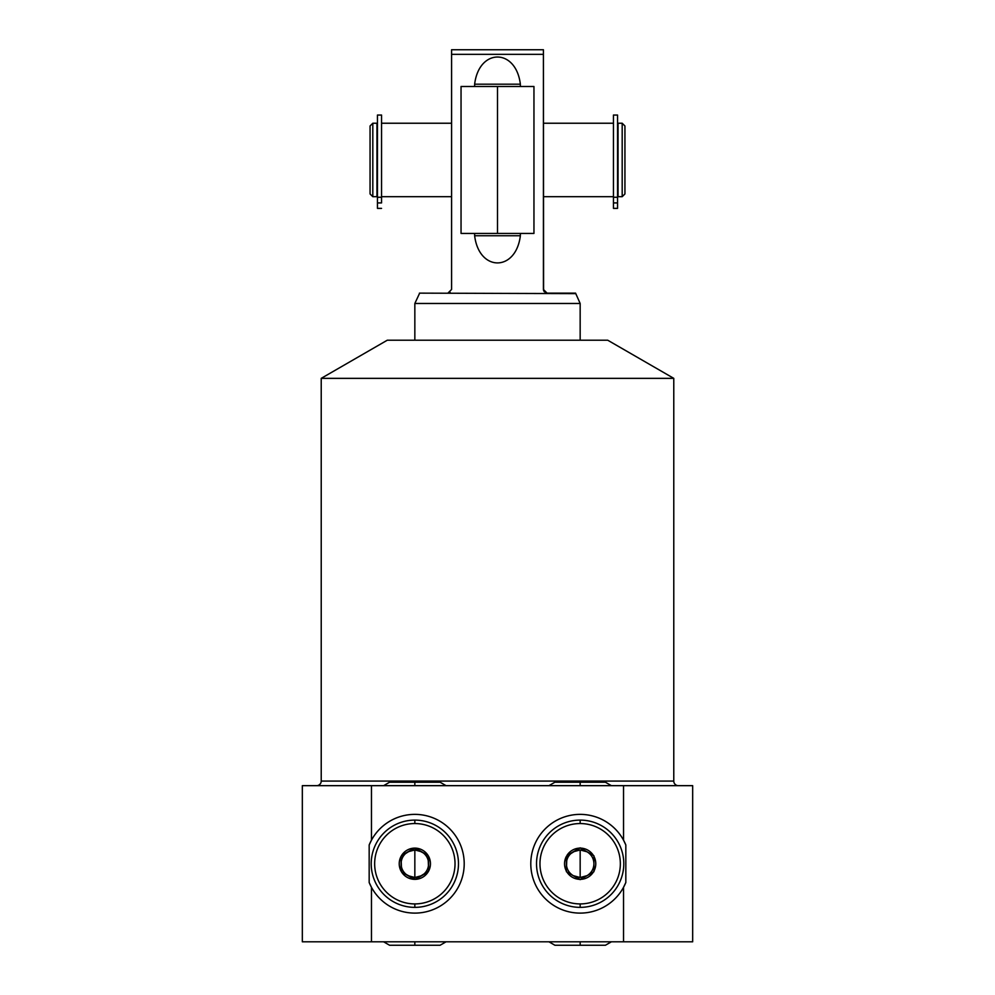 <?xml version="1.0" encoding="UTF-8"?>
<svg xmlns="http://www.w3.org/2000/svg" width="995" height="995" viewBox="0 0 995 995"><rect width="100%" height="100%" fill="white"/><g stroke="black" fill="none" stroke-linecap="round" stroke-linejoin="round"><path stroke-width="1.49" d="M370.252 884.916A49.364 49.364 0 0 1 369.17 882.49L371.471 887.316L371.471 941.805L623.529 941.805L623.529 887.316L625.83 882.49A49.364 49.364 0 0 1 548.755 901.831A49.364 49.364 0 0 1 548.755 825.651A49.364 49.364 0 0 1 625.83 844.991L623.529 840.166A49.364 49.364 0 0 0 548.755 825.651A49.364 49.364 0 0 0 548.755 901.831A49.364 49.364 0 0 0 625.83 882.49L625.83 844.991A49.364 49.364 0 0 0 623.542 840.166L623.529 785.664L692.669 785.664L692.669 941.805L302.331 941.805L302.331 785.664L371.471 785.664L371.471 840.166L369.17 844.991L369.17 882.49L371.471 887.316L371.471 941.805L302.331 941.805L302.331 785.664L692.669 785.664L692.669 941.805L623.529 941.805L623.529 887.316L625.83 882.49L625.83 844.991L623.529 840.166L623.529 785.664L371.471 785.664L371.471 840.166L369.17 844.991A49.364 49.364 0 0 1 370.239 842.566M607.721 340.215L387.279 340.215L321.223 378.349L673.777 378.349L673.777 781.075L321.223 781.075L321.223 378.349L321.223 781.075A4.589 4.589 0 0 1 316.634 785.664A4.589 4.589 0 0 0 321.223 781.075L673.777 781.075L673.777 378.349L607.721 340.215L673.777 378.349L321.223 378.349L387.279 340.215L607.721 340.215M673.777 781.075A4.589 4.589 0 0 0 678.366 785.664A4.589 4.589 0 0 1 673.777 781.075M369.17 844.991L369.17 882.49A49.364 49.364 0 0 0 446.245 901.831A49.364 49.364 0 0 0 446.245 825.651A49.364 49.364 0 0 0 370.252 842.541M371.471 887.316A49.364 49.364 0 0 0 446.245 901.831A49.364 49.364 0 0 0 446.245 825.651A49.364 49.364 0 0 0 371.471 840.166M580.16 340.215L580.16 303.475L575.57 293.139L580.16 303.475L580.16 340.215M414.84 303.475L414.84 340.215L414.84 303.475L580.16 303.475L414.84 303.475L419.43 293.625L414.84 303.475M547.076 293.139L544.066 291.547L547.076 293.139M543.581 290.515L543.419 289.47L547.101 293.139L575.57 293.139L547.101 293.139L543.419 289.47L543.419 54.339L543.581 290.515M451.581 289.47L451.581 54.339L543.419 54.339L451.581 54.339L451.581 49.75L543.419 49.75L543.419 54.339L543.419 49.75L451.581 49.75L451.581 289.47L447.899 293.139L451.581 289.47M450.138 292.381L449.081 292.953L450.138 292.381M419.43 293.139L575.57 293.625L419.43 293.139M474.64 233.439L474.64 235.74C479.055 271.971 515.932 271.958 520.36 235.74L474.64 235.74C479.055 271.971 515.932 271.958 520.36 235.74L520.36 233.439M520.36 86.49L520.36 84.189C515.97 48.021 479.055 47.934 474.64 84.189L520.36 84.189C515.97 48.021 479.055 47.934 474.64 84.189L474.64 86.49M376.956 123.231L376.956 196.699L372.814 196.699L372.814 123.231L376.956 123.231L376.956 196.699L372.814 196.699L370.065 193.95L370.065 125.979L372.814 123.231L372.814 196.699L370.065 193.95L370.065 125.979L372.814 123.231L376.956 123.231M624.935 125.979L624.935 193.95L622.186 196.699L622.186 123.231L624.935 125.979L624.935 193.95L622.186 196.699L618.044 196.699L618.044 123.231L622.186 123.231L622.186 196.699L618.044 196.699L618.044 123.231L622.186 123.231L624.935 125.979M381.545 123.231L451.581 123.231L381.545 123.231M451.581 196.699L381.545 196.699L451.581 196.699M613.455 196.699L543.419 196.699L613.455 196.699M543.419 123.231L613.455 123.231L543.419 123.231M381.545 197.259L381.545 202.918L377.453 202.918L377.453 208.378L381.545 208.378L377.453 208.378L377.453 202.918L381.545 202.918L381.545 197.259L377.453 197.259L377.453 202.918L377.453 115.047L381.545 115.047L381.545 197.259L377.453 197.259M617.547 197.259L617.547 208.378L617.547 202.918L613.455 202.918L613.455 208.378L617.547 208.378L613.455 208.378L613.455 197.259L613.455 202.918L617.547 202.918L617.547 197.259L613.455 197.259L613.455 115.047L617.547 115.047L617.547 197.259L613.455 197.259M474.64 235.74L520.36 235.74M520.36 84.189L474.64 84.189M580.16 820.104A43.631 43.631 0 0 0 536.529 863.735A43.631 43.631 0 0 0 580.16 907.365A43.631 43.631 0 0 1 536.529 863.735A43.631 43.631 0 0 1 580.16 820.104L580.16 823.549A40.186 40.186 0 0 0 539.974 863.735A40.186 40.186 0 0 0 580.16 903.92L580.16 907.365A43.631 43.631 0 0 0 623.79 863.735A43.631 43.631 0 0 0 580.16 820.104A43.631 43.631 0 0 1 623.79 863.735A43.631 43.631 0 0 1 580.16 907.365L580.16 903.92A40.186 40.186 0 0 0 620.345 863.735A40.186 40.186 0 0 0 580.16 823.549A40.186 40.186 0 0 0 539.974 863.735A40.186 40.186 0 0 0 580.16 903.92A40.186 40.186 0 0 0 620.345 863.735A40.186 40.186 0 0 0 580.16 823.549L580.16 820.104M566.914 855.476A15.609 15.609 0 0 1 579.637 848.126L580.682 848.126A15.609 15.609 0 0 1 593.418 855.476L593.94 856.384A15.609 15.609 0 0 1 593.94 871.085L593.418 871.993A15.609 15.609 0 0 1 580.682 879.344L579.637 879.344A15.609 15.609 0 0 1 566.914 871.993L566.379 871.085A15.609 15.609 0 0 1 566.379 856.384L579.637 848.126A15.609 15.609 0 0 0 566.914 855.476L580.16 847.827L593.418 855.476A15.609 15.609 0 0 0 580.682 848.126L593.94 855.787L593.94 871.085A15.609 15.609 0 0 0 593.94 856.384L593.94 871.695L580.682 879.344A15.609 15.609 0 0 0 593.418 871.993L580.16 879.642L566.914 871.993A15.609 15.609 0 0 0 579.637 879.344L566.379 871.695L566.379 856.384A15.609 15.609 0 0 0 566.379 871.085L566.914 855.476M580.16 849.954L573.269 851.807C568.854 854.556 566.553 858.536 566.379 863.735C566.553 868.946 568.854 872.913 573.269 875.662L580.16 877.515L580.16 849.954L580.16 877.515L587.05 875.662C591.465 872.913 593.766 868.946 593.94 863.735C593.766 858.536 591.465 854.556 587.05 851.807L580.16 849.954A13.781 13.781 0 0 1 587.05 875.662A13.781 13.781 0 0 1 566.379 863.735A13.781 13.781 0 0 1 580.16 849.954M414.84 907.365A43.631 43.631 0 0 0 458.471 863.735A43.631 43.631 0 0 0 414.84 820.104A43.631 43.631 0 0 1 458.471 863.735A43.631 43.631 0 0 1 414.84 907.365L414.84 903.92A40.186 40.186 0 0 0 455.026 863.735A40.186 40.186 0 0 0 414.84 823.549L414.84 820.104A43.631 43.631 0 0 0 371.21 863.735A43.631 43.631 0 0 0 414.84 907.365A43.631 43.631 0 0 1 371.21 863.735A43.631 43.631 0 0 1 414.84 820.104L414.84 823.549A40.186 40.186 0 0 1 455.026 863.735A40.186 40.186 0 0 1 414.84 903.92A40.186 40.186 0 0 1 374.655 863.735A40.186 40.186 0 0 1 414.84 823.549A40.186 40.186 0 0 0 374.655 863.735A40.186 40.186 0 0 0 414.84 903.92L414.84 907.365M428.086 855.476A15.609 15.609 0 0 0 415.363 848.126L414.318 848.126A15.609 15.609 0 0 0 401.582 855.476L401.06 856.384A15.609 15.609 0 0 0 401.06 871.085L401.582 871.993A15.609 15.609 0 0 0 414.318 879.344L415.363 879.344A15.609 15.609 0 0 0 428.086 871.993L428.621 871.085A15.609 15.609 0 0 0 428.621 856.384L428.086 855.476A15.609 15.609 0 0 0 415.363 848.126L428.086 855.476L414.318 848.126A15.609 15.609 0 0 0 401.582 855.476L414.318 848.126L401.06 856.384A15.609 15.609 0 0 0 401.06 871.085L401.06 856.384L401.582 871.993A15.609 15.609 0 0 0 414.318 879.344L401.582 871.993L415.363 879.344A15.609 15.609 0 0 0 428.086 871.993L415.363 879.344L428.621 871.085A15.609 15.609 0 0 0 428.621 856.384L428.621 871.085L428.086 855.476M421.731 851.807L414.84 849.954L414.84 877.515L421.731 875.662C426.146 872.913 428.447 868.946 428.621 863.735C428.447 858.536 426.146 854.556 421.731 851.807A13.781 13.781 0 0 0 414.84 849.954L407.95 851.807C403.535 854.556 401.234 858.536 401.06 863.735C401.234 868.946 403.535 872.913 407.95 875.662L414.84 877.515L414.84 849.954A13.781 13.781 0 0 0 407.95 875.662A13.781 13.781 0 0 0 428.621 863.735A13.781 13.781 0 0 0 421.731 851.807M533.954 233.439L497.5 233.439L497.5 86.49L533.954 86.49L533.954 233.439M497.5 233.439L533.954 233.439L461.046 233.439L461.046 86.49L533.954 86.49L497.5 86.49L497.5 233.439M611.39 785.664L605.42 782.219L580.16 782.219L580.16 785.664L580.16 782.219L554.899 782.219L548.942 785.664M414.84 785.664L414.84 782.219L414.84 785.664M580.16 941.805L580.16 945.25L580.16 941.805M383.61 941.805L389.58 945.25L414.84 945.25L414.84 941.805L414.84 945.25L440.101 945.25L446.058 941.805M446.058 785.664L440.101 782.219L389.58 782.219L383.61 785.664M548.942 941.805L554.899 945.25L605.42 945.25L611.39 941.805"/></g></svg>

